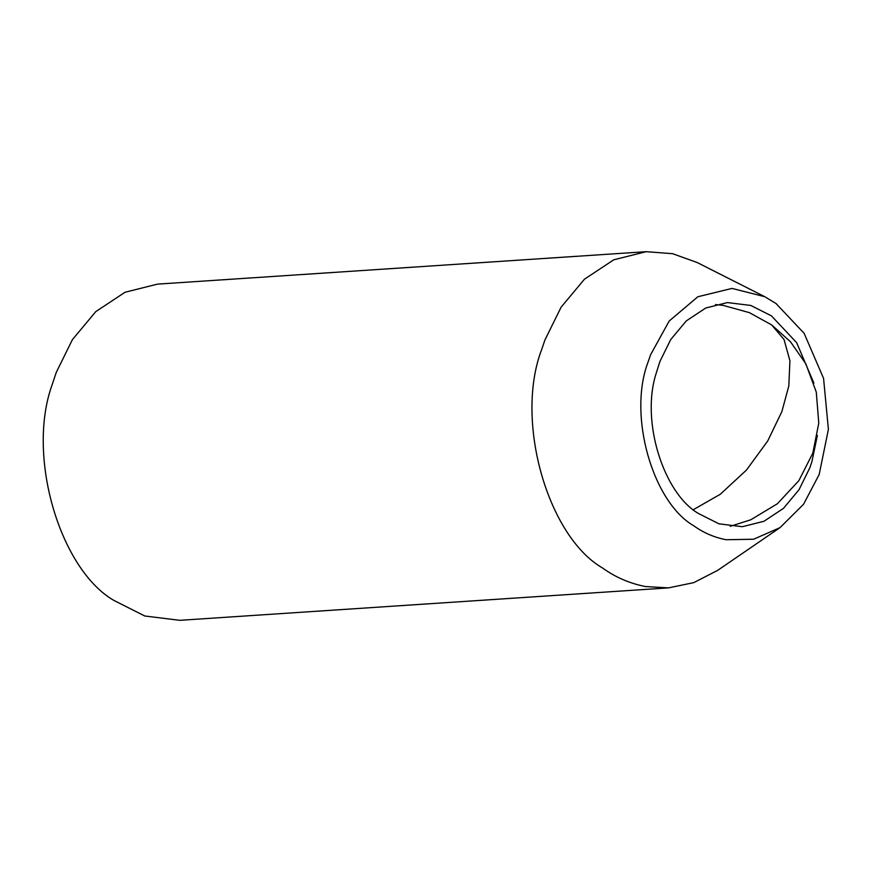 <?xml version="1.0" encoding="UTF-8"?>
<svg xmlns="http://www.w3.org/2000/svg" width="872" height="872" viewBox="0 0 872 872"><rect width="100%" height="100%" fill="white"/><g stroke="black" fill="none" stroke-linecap="round" stroke-linejoin="round"><path stroke-width="1.31" d="M817.369 435.411L811.908 461.691L809.816 467.828L799.035 489.693L783.459 508.376L763.937 521.282L742.312 526.699L718.964 523.832L698.33 513.434C663.657 493.171 640.637 421.438 656.136 373.478L659.93 361.444L670.71 339.579L686.286 320.896L705.797 307.99L727.433 302.573L750.781 305.451L771.415 315.838L796.627 342.642L813.892 383.135M780.069 527.604L717.612 570.397L693.785 582.627L668.508 587.881L179.817 620.319L144.796 616.003L113.851 600.405C59.885 569.231 26.073 455.805 52.287 384.312L56.244 372.442L72.42 339.622L95.778 311.62L125.056 292.251L157.505 284.119L646.196 251.681L672.606 253.698L697.175 262.526L764.744 296.687L775.982 303.489L804.137 333.322L823.56 378.361L828.4 429.362L819.19 474.477L803.559 504.245L780.069 527.604L753.626 539.234L726.027 539.724C714.124 537.381 703.366 532.738 693.763 525.783C652.627 502.13 627.557 415.116 648.201 361.695L650.556 354.806L669.195 321.027L697.851 296.752L731.979 288.414L764.744 296.687M668.508 587.881L645.563 586.562C629.682 583.444 615.338 577.253 602.53 567.977C547.681 536.433 514.262 420.413 541.795 349.192L544.924 340.004L561.099 307.184L584.469 279.182L613.735 259.812L646.196 251.681M693.393 509.651L720.294 494.261L746.454 470.084L767.763 440.894L781.901 411.519L788.822 385.915L789.923 360.79L784.037 339.513L771.655 324.918L749.397 312.645L723.346 305.44L715.498 304.546M730.224 526.317L750.792 519.788L777.432 503.711L798.785 480.745L812.813 453.189L818.775 423.105L816.279 392.095L805.815 363.777L790.468 341.748L771.655 324.918"/></g></svg>
